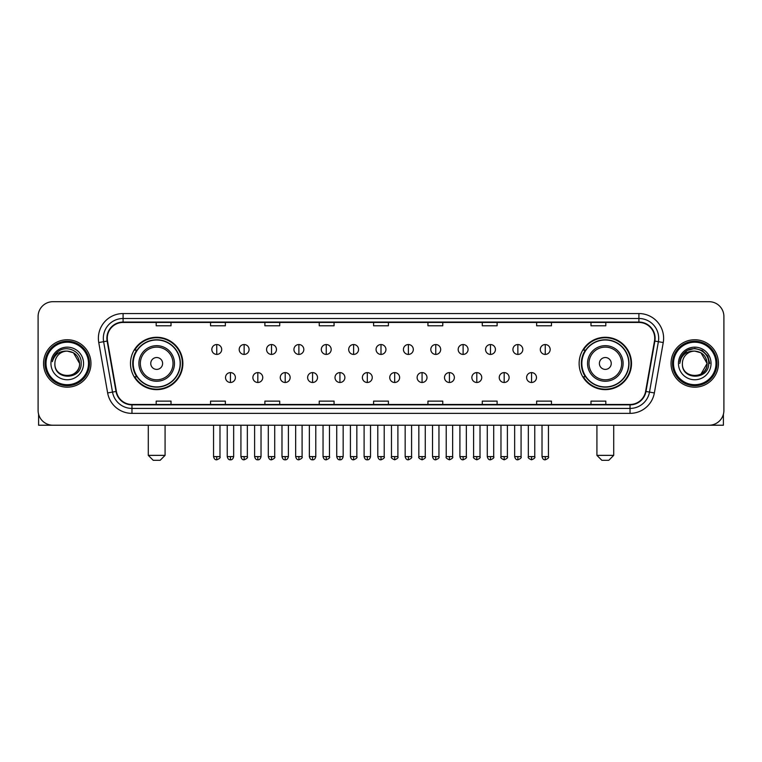 <?xml version="1.0" encoding="UTF-8"?>
<svg xmlns="http://www.w3.org/2000/svg" width="762" height="762" viewBox="0 0 762 762"><rect width="100%" height="100%" fill="white"/><g stroke="black" fill="none" stroke-linecap="round" stroke-linejoin="round"><path stroke-width="1.14" d="M579.13 363.464A26.184 26.184 0 0 0 605.314 389.649A26.184 26.184 0 0 0 631.508 363.464A26.184 26.184 0 0 0 605.314 337.271A26.184 26.184 0 0 0 579.13 363.464M130.493 363.464A26.184 26.184 0 0 0 156.686 389.649A26.184 26.184 0 0 0 182.87 363.464A26.184 26.184 0 0 0 156.686 337.271A26.184 26.184 0 0 0 130.493 363.464M136.779 376.799A23.965 23.965 0 0 1 136.779 350.12M585.407 376.799A23.965 23.965 0 0 1 585.407 350.12M38.1 316.525L38.1 410.394A14.821 14.821 0 0 0 52.921 425.225L709.079 425.225A14.821 14.821 0 0 0 723.9 410.394L723.9 316.525A14.821 14.821 0 0 0 709.079 301.695L52.921 301.695A14.821 14.821 0 0 0 38.1 316.525L38.1 410.394M43.539 363.464A23.717 23.717 0 0 0 67.256 387.172A23.717 23.717 0 0 0 90.964 363.464A23.717 23.717 0 0 0 67.256 339.747A23.717 23.717 0 0 0 43.539 363.464A23.717 23.717 0 0 0 67.256 387.172A23.717 23.717 0 0 0 90.964 363.464A23.717 23.717 0 0 0 67.256 339.747A23.717 23.717 0 0 0 43.539 363.464M671.036 363.464A23.717 23.717 0 0 0 694.744 387.172A23.717 23.717 0 0 0 718.461 363.464A23.717 23.717 0 0 0 694.744 339.747A23.717 23.717 0 0 0 671.036 363.464A23.717 23.717 0 0 0 694.744 387.172A23.717 23.717 0 0 0 718.461 363.464A23.717 23.717 0 0 0 694.744 339.747A23.717 23.717 0 0 0 671.036 363.464M107.271 338.261A15.812 15.812 0 0 1 123.082 322.45L638.918 322.45A15.812 15.812 0 0 1 654.491 341.005L645.604 391.401A15.812 15.812 0 0 1 630.031 404.47L131.969 404.47A15.812 15.812 0 0 1 116.395 391.401L107.509 341.005A15.812 15.812 0 0 1 107.271 338.261M106.88 338.261A16.202 16.202 0 0 0 107.128 341.071L116.014 391.468A16.202 16.202 0 0 0 131.969 404.86L630.031 404.86A16.202 16.202 0 0 0 645.986 391.468L654.872 341.071A16.202 16.202 0 0 0 638.918 322.059L123.082 322.059A16.202 16.202 0 0 0 106.88 338.261M98.755 342.548A24.708 24.708 0 0 1 123.082 313.553L638.918 313.553A24.708 24.708 0 0 1 663.245 342.548L654.358 392.944A24.708 24.708 0 0 1 630.031 413.366L131.969 413.366A24.708 24.708 0 0 1 107.642 392.944L98.755 342.548L103.622 341.69A19.764 19.764 0 0 1 123.082 318.497L638.918 318.497A19.764 19.764 0 0 1 658.378 341.69L649.491 392.087A19.764 19.764 0 0 1 630.031 408.422L131.969 408.422A19.764 19.764 0 0 1 112.509 392.087L103.622 341.69A19.764 19.764 0 0 1 103.318 338.261M709.079 301.695L52.921 301.695M52.921 425.225L709.079 425.225M723.9 410.394L723.9 316.525M645.986 391.468L649.491 392.087L658.378 341.69L663.245 342.548M373.59 322.45L373.59 325.793L388.41 325.793L388.41 322.45M319.24 322.45L319.24 325.793L334.061 325.793L334.061 322.45M264.89 322.45L264.89 325.793L279.711 325.793L279.711 322.45M210.541 322.45L210.541 325.793L225.362 325.793L225.362 322.45M156.191 322.45L156.191 325.793L171.012 325.793L171.012 322.45M427.939 322.45L427.939 325.793L442.76 325.793L442.76 322.45M482.289 322.45L482.289 325.793L497.11 325.793L497.11 322.45M536.639 322.45L536.639 325.793L551.459 325.793L551.459 322.45M590.988 322.45L590.988 325.793L605.809 325.793L605.809 322.45M388.41 404.47L388.41 401.126L373.59 401.126L373.59 404.47M334.061 404.47L334.061 401.126L319.24 401.126L319.24 404.47M279.711 404.47L279.711 401.126L264.89 401.126L264.89 404.47M225.362 404.47L225.362 401.126L210.541 401.126L210.541 404.47M171.012 404.47L171.012 401.126L156.191 401.126L156.191 404.47M442.76 404.47L442.76 401.126L427.939 401.126L427.939 404.47M497.11 404.47L497.11 401.126L482.289 401.126L482.289 404.47M551.459 404.47L551.459 401.126L536.639 401.126L536.639 404.47M605.809 404.47L605.809 401.126L590.988 401.126L590.988 404.47M38.595 414.195L38.595 425.225L95.907 425.225M88.497 363.464A21.25 21.25 0 0 0 67.256 342.214A21.25 21.25 0 0 0 46.006 363.464A21.25 21.25 0 0 0 67.256 384.705A21.25 21.25 0 0 0 88.497 363.464M89.487 363.464A22.231 22.231 0 0 0 67.256 341.224A22.231 22.231 0 0 0 45.015 363.464A22.231 22.231 0 0 0 67.256 385.696A22.231 22.231 0 0 0 89.487 363.464M79.6 363.464C78.867 355.959 74.752 351.834 67.256 351.111L73.428 352.758L79.6 363.464L73.428 352.758L67.256 351.111L73.428 352.758L79.6 363.464L73.428 352.758L67.256 351.111L73.428 352.758L79.6 363.464C80.362 379.39 54.14 379.39 54.902 363.464C53.797 380.6 81.744 380.219 81.163 363.464C82.077 351.692 66.665 344.214 57.779 351.796C54.683 354.387 52.864 357.673 52.33 361.664C54.664 354.301 59.636 350.787 67.256 351.111L73.428 352.758L79.6 363.464C80.362 379.39 54.14 379.39 54.902 363.464C54.14 379.39 80.362 379.39 79.6 363.464C80.362 379.39 54.14 379.39 54.902 363.464C54.14 379.39 80.362 379.39 79.6 363.464C80.362 379.39 54.14 379.39 54.902 363.464C54.14 379.39 80.362 379.39 79.6 363.464C80.362 379.39 54.14 379.39 54.902 363.464C54.14 379.39 80.362 379.39 79.6 363.464C80.362 379.39 54.14 379.39 54.902 363.464C54.14 379.39 80.362 379.39 79.6 363.464C80.362 379.39 54.14 379.39 54.902 363.464C54.14 379.39 80.362 379.39 79.6 363.464C80.362 379.39 54.14 379.39 54.902 363.464A12.354 12.354 0 0 1 67.256 351.111L73.428 352.758L79.6 363.464C80.096 373.047 67.77 379.419 60.246 373.637M50.949 363.464A16.307 16.307 0 0 0 67.256 379.762A16.307 16.307 0 0 0 83.553 363.464A16.307 16.307 0 0 0 67.256 347.158A16.307 16.307 0 0 0 50.949 363.464M57.779 351.796L54.131 356.13M53.912 356.549L54.235 355.949L53.912 356.549M160.144 460.305L153.219 460.305L148.285 455.362L165.078 455.362L160.144 460.305M162.611 363.464A5.925 5.925 0 0 0 156.686 357.53A5.925 5.925 0 0 0 150.752 363.464A5.925 5.925 0 0 0 156.686 369.389A5.925 5.925 0 0 0 162.611 363.464M174.469 363.464A17.783 17.783 0 0 0 156.686 345.672A17.783 17.783 0 0 0 138.894 363.464A17.783 17.783 0 0 0 156.686 381.248A17.783 17.783 0 0 0 174.469 363.464A17.783 17.783 0 0 1 156.686 381.248A17.783 17.783 0 0 1 138.894 363.464M180.156 363.464A23.47 23.47 0 0 0 156.686 339.995A23.47 23.47 0 0 0 133.217 363.464A23.47 23.47 0 0 0 156.686 386.925A23.47 23.47 0 0 0 180.156 363.464M182.375 363.464A25.689 25.689 0 0 1 134.722 376.799L137.103 376.799A23.689 23.689 0 0 0 172.355 381.219A23.689 23.689 0 0 0 172.355 345.7A23.689 23.689 0 0 0 137.103 350.12L134.722 350.12A25.689 25.689 0 0 1 182.375 363.464M608.781 460.305L601.856 460.305L596.922 455.362L613.715 455.362L608.781 460.305M611.248 363.464A5.925 5.925 0 0 0 605.314 357.53A5.925 5.925 0 0 0 599.389 363.464A5.925 5.925 0 0 0 605.314 369.389A5.925 5.925 0 0 0 611.248 363.464M623.106 363.464A17.783 17.783 0 0 0 605.314 345.672A17.783 17.783 0 0 0 587.531 363.464A17.783 17.783 0 0 0 605.314 381.248A17.783 17.783 0 0 0 623.106 363.464A17.783 17.783 0 0 1 605.314 381.248A17.783 17.783 0 0 1 587.531 363.464M628.783 363.464A23.47 23.47 0 0 0 605.314 339.995A23.47 23.47 0 0 0 581.844 363.464A23.47 23.47 0 0 0 605.314 386.925A23.47 23.47 0 0 0 628.783 363.464M631.012 363.464A25.689 25.689 0 0 1 583.359 376.799L585.74 376.799A23.689 23.689 0 0 0 620.992 381.219A23.689 23.689 0 0 0 620.992 345.7A23.689 23.689 0 0 0 585.74 350.12L583.359 350.12A25.689 25.689 0 0 1 631.012 363.464M216.76 344.538A4.943 4.943 0 0 0 211.826 349.472A4.943 4.943 0 0 0 216.76 354.416A4.943 4.943 0 0 0 221.704 349.472A4.943 4.943 0 0 0 216.76 344.538L216.76 354.416A4.943 4.943 0 0 0 221.704 349.472A4.943 4.943 0 0 0 216.76 344.538M244.135 344.538A4.943 4.943 0 0 0 239.192 349.472A4.943 4.943 0 0 0 244.135 354.416A4.943 4.943 0 0 0 249.079 349.472A4.943 4.943 0 0 0 244.135 344.538L244.135 354.416A4.943 4.943 0 0 0 249.079 349.472A4.943 4.943 0 0 0 244.135 344.538M271.51 344.538A4.943 4.943 0 0 0 266.567 349.472A4.943 4.943 0 0 0 271.51 354.416A4.943 4.943 0 0 0 276.454 349.472A4.943 4.943 0 0 0 271.51 344.538L271.51 354.416A4.943 4.943 0 0 0 276.454 349.472A4.943 4.943 0 0 0 271.51 344.538M298.885 344.538A4.943 4.943 0 0 0 293.942 349.472A4.943 4.943 0 0 0 298.885 354.416A4.943 4.943 0 0 0 303.819 349.472A4.943 4.943 0 0 0 298.885 344.538L298.885 354.416A4.943 4.943 0 0 0 303.819 349.472A4.943 4.943 0 0 0 298.885 344.538M326.25 344.538A4.943 4.943 0 0 0 321.316 349.472A4.943 4.943 0 0 0 326.25 354.416A4.943 4.943 0 0 0 331.194 349.472A4.943 4.943 0 0 0 326.25 344.538L326.25 354.416A4.943 4.943 0 0 0 331.194 349.472A4.943 4.943 0 0 0 326.25 344.538M353.625 344.538A4.943 4.943 0 0 0 348.682 349.472A4.943 4.943 0 0 0 353.625 354.416A4.943 4.943 0 0 0 358.569 349.472A4.943 4.943 0 0 0 353.625 344.538L353.625 354.416A4.943 4.943 0 0 0 358.569 349.472A4.943 4.943 0 0 0 353.625 344.538M381 344.538A4.943 4.943 0 0 0 376.057 349.472A4.943 4.943 0 0 0 381 354.416A4.943 4.943 0 0 0 385.943 349.472A4.943 4.943 0 0 0 381 344.538L381 354.416A4.943 4.943 0 0 0 385.943 349.472A4.943 4.943 0 0 0 381 344.538M408.375 344.538A4.943 4.943 0 0 0 403.431 349.472A4.943 4.943 0 0 0 408.375 354.416A4.943 4.943 0 0 0 413.318 349.472A4.943 4.943 0 0 0 408.375 344.538L408.375 354.416A4.943 4.943 0 0 0 413.318 349.472A4.943 4.943 0 0 0 408.375 344.538M435.75 344.538A4.943 4.943 0 0 0 430.806 349.472A4.943 4.943 0 0 0 435.75 354.416A4.943 4.943 0 0 0 440.684 349.472A4.943 4.943 0 0 0 435.75 344.538L435.75 354.416A4.943 4.943 0 0 0 440.684 349.472A4.943 4.943 0 0 0 435.75 344.538M463.115 344.538A4.943 4.943 0 0 0 458.181 349.472A4.943 4.943 0 0 0 463.115 354.416A4.943 4.943 0 0 0 468.058 349.472A4.943 4.943 0 0 0 463.115 344.538L463.115 354.416A4.943 4.943 0 0 0 468.058 349.472A4.943 4.943 0 0 0 463.115 344.538M490.49 344.538A4.943 4.943 0 0 0 485.546 349.472A4.943 4.943 0 0 0 490.49 354.416A4.943 4.943 0 0 0 495.433 349.472A4.943 4.943 0 0 0 490.49 344.538L490.49 354.416A4.943 4.943 0 0 0 495.433 349.472A4.943 4.943 0 0 0 490.49 344.538M517.865 344.538A4.943 4.943 0 0 0 512.921 349.472A4.943 4.943 0 0 0 517.865 354.416A4.943 4.943 0 0 0 522.808 349.472A4.943 4.943 0 0 0 517.865 344.538L517.865 354.416A4.943 4.943 0 0 0 522.808 349.472A4.943 4.943 0 0 0 517.865 344.538M545.24 344.538A4.943 4.943 0 0 0 540.296 349.472A4.943 4.943 0 0 0 545.24 354.416A4.943 4.943 0 0 0 550.174 349.472A4.943 4.943 0 0 0 545.24 344.538L545.24 354.416A4.943 4.943 0 0 0 550.174 349.472A4.943 4.943 0 0 0 545.24 344.538M230.448 372.599A4.943 4.943 0 0 0 225.514 377.542A4.943 4.943 0 0 0 230.448 382.486A4.943 4.943 0 0 0 235.391 377.542A4.943 4.943 0 0 0 230.448 372.599L230.448 382.486A4.943 4.943 0 0 0 235.391 377.542A4.943 4.943 0 0 0 230.448 372.599M257.823 372.599A4.943 4.943 0 0 0 252.879 377.542A4.943 4.943 0 0 0 257.823 382.486A4.943 4.943 0 0 0 262.766 377.542A4.943 4.943 0 0 0 257.823 372.599L257.823 382.486A4.943 4.943 0 0 0 262.766 377.542A4.943 4.943 0 0 0 257.823 372.599M285.198 372.599A4.943 4.943 0 0 0 280.254 377.542A4.943 4.943 0 0 0 285.198 382.486A4.943 4.943 0 0 0 290.141 377.542A4.943 4.943 0 0 0 285.198 372.599L285.198 382.486A4.943 4.943 0 0 0 290.141 377.542A4.943 4.943 0 0 0 285.198 372.599M312.572 372.599A4.943 4.943 0 0 0 307.629 377.542A4.943 4.943 0 0 0 312.572 382.486A4.943 4.943 0 0 0 317.506 377.542A4.943 4.943 0 0 0 312.572 372.599L312.572 382.486A4.943 4.943 0 0 0 317.506 377.542A4.943 4.943 0 0 0 312.572 372.599M339.938 372.599A4.943 4.943 0 0 0 335.004 377.542A4.943 4.943 0 0 0 339.938 382.486A4.943 4.943 0 0 0 344.881 377.542A4.943 4.943 0 0 0 339.938 372.599L339.938 382.486A4.943 4.943 0 0 0 344.881 377.542A4.943 4.943 0 0 0 339.938 372.599M367.313 372.599A4.943 4.943 0 0 0 362.369 377.542A4.943 4.943 0 0 0 367.313 382.486A4.943 4.943 0 0 0 372.256 377.542A4.943 4.943 0 0 0 367.313 372.599L367.313 382.486A4.943 4.943 0 0 0 372.256 377.542A4.943 4.943 0 0 0 367.313 372.599M394.687 372.599A4.943 4.943 0 0 0 389.744 377.542A4.943 4.943 0 0 0 394.687 382.486A4.943 4.943 0 0 0 399.631 377.542A4.943 4.943 0 0 0 394.687 372.599L394.687 382.486A4.943 4.943 0 0 0 399.631 377.542A4.943 4.943 0 0 0 394.687 372.599M422.062 372.599A4.943 4.943 0 0 0 417.119 377.542A4.943 4.943 0 0 0 422.062 382.486A4.943 4.943 0 0 0 426.996 377.542A4.943 4.943 0 0 0 422.062 372.599L422.062 382.486A4.943 4.943 0 0 0 426.996 377.542A4.943 4.943 0 0 0 422.062 372.599M449.428 372.599A4.943 4.943 0 0 0 444.494 377.542A4.943 4.943 0 0 0 449.428 382.486A4.943 4.943 0 0 0 454.371 377.542A4.943 4.943 0 0 0 449.428 372.599L449.428 382.486A4.943 4.943 0 0 0 454.371 377.542A4.943 4.943 0 0 0 449.428 372.599M476.802 372.599A4.943 4.943 0 0 0 471.859 377.542A4.943 4.943 0 0 0 476.802 382.486A4.943 4.943 0 0 0 481.746 377.542A4.943 4.943 0 0 0 476.802 372.599L476.802 382.486A4.943 4.943 0 0 0 481.746 377.542A4.943 4.943 0 0 0 476.802 372.599M504.177 372.599A4.943 4.943 0 0 0 499.234 377.542A4.943 4.943 0 0 0 504.177 382.486A4.943 4.943 0 0 0 509.121 377.542A4.943 4.943 0 0 0 504.177 372.599L504.177 382.486A4.943 4.943 0 0 0 509.121 377.542A4.943 4.943 0 0 0 504.177 372.599M531.552 372.599A4.943 4.943 0 0 0 526.609 377.542A4.943 4.943 0 0 0 531.552 382.486A4.943 4.943 0 0 0 536.486 377.542A4.943 4.943 0 0 0 531.552 372.599L531.552 382.486A4.943 4.943 0 0 0 536.486 377.542A4.943 4.943 0 0 0 531.552 372.599M723.405 414.195L723.405 425.225L666.093 425.225M715.994 363.464A21.25 21.25 0 0 0 694.744 342.214A21.25 21.25 0 0 0 673.503 363.464A21.25 21.25 0 0 0 694.744 384.705A21.25 21.25 0 0 0 715.994 363.464M716.985 363.464A22.231 22.231 0 0 0 694.744 341.224A22.231 22.231 0 0 0 672.513 363.464A22.231 22.231 0 0 0 694.744 385.696A22.231 22.231 0 0 0 716.985 363.464M706.374 359.273L707.098 363.464L700.926 352.758L694.744 351.111L700.926 352.758L707.098 363.464L700.926 352.758L694.744 351.111L700.926 352.758L707.098 363.464L700.926 352.758L694.744 351.111L700.926 352.758L707.098 363.464C707.86 379.39 681.638 379.39 682.4 363.464C681.295 380.6 709.241 380.219 708.66 363.464C709.574 351.692 694.163 344.214 685.276 351.796C682.181 354.387 680.361 357.673 679.828 361.664C682.161 354.301 687.134 350.787 694.744 351.111L700.926 352.758L707.098 363.464C707.86 379.39 681.638 379.39 682.4 363.464C681.638 379.39 707.86 379.39 707.098 363.464L700.926 374.161L707.098 363.464C707.86 379.39 681.638 379.39 682.4 363.464C681.638 379.39 707.86 379.39 707.098 363.464C707.86 379.39 681.638 379.39 682.4 363.464C681.638 379.39 707.86 379.39 707.098 363.464C707.86 379.39 681.638 379.39 682.4 363.464C681.638 379.39 707.86 379.39 707.098 363.464C707.86 379.39 681.638 379.39 682.4 363.464C681.638 379.39 707.86 379.39 707.098 363.464C707.86 379.39 681.638 379.39 682.4 363.464A12.354 12.354 0 0 1 694.744 351.111L700.926 352.758L707.098 363.464C707.593 373.047 695.268 379.419 687.743 373.637M694.744 351.111C702.25 351.834 706.364 355.959 707.098 363.464M678.447 363.464A16.307 16.307 0 0 0 694.744 379.762A16.307 16.307 0 0 0 711.051 363.464A16.307 16.307 0 0 0 694.744 347.158A16.307 16.307 0 0 0 678.447 363.464M685.276 351.796L681.628 356.13M681.523 356.321L687.238 350.444L694.744 348.434L702.259 350.444L707.765 355.949L709.774 363.464L707.765 355.949L702.259 350.444L694.744 348.434L687.238 350.444L681.733 355.949L679.723 363.464L681.733 355.949L687.238 350.444L694.744 348.434L702.259 350.444L707.765 355.949L709.774 363.464L707.765 355.949L702.259 350.444L694.744 348.434L687.238 350.444L681.733 355.949L679.723 363.464L681.733 355.949L687.238 350.444L694.744 348.434L702.259 350.444L707.765 355.949L709.774 363.464L707.765 355.949L702.259 350.444L694.744 348.434L687.238 350.444L681.733 355.949L679.723 363.464L681.733 355.949L687.238 350.444L694.744 348.434L702.259 350.444L707.765 355.949L709.774 363.464L707.765 355.949L702.259 350.444L694.744 348.434L687.238 350.444L681.733 355.949L679.723 363.464L681.733 355.949L687.238 350.444L694.744 348.434L702.259 350.444L707.765 355.949L709.774 363.464L707.765 355.949L702.259 350.444L694.744 348.434L687.238 350.444L681.733 355.949L679.723 363.464L681.733 355.949L687.238 350.444L694.744 348.434L702.259 350.444L707.765 355.949L709.774 363.464L707.765 355.949L702.259 350.444L694.744 348.434L687.238 350.444L681.733 355.949L679.723 363.464L681.733 355.949L687.238 350.444L694.744 348.434L702.259 350.444L707.765 355.949L709.774 363.464L707.765 355.949L702.259 350.444L694.744 348.434L687.238 350.444L681.733 355.949L679.723 363.464M681.409 356.549L681.733 355.949M638.918 313.553L638.918 322.059M103.622 341.69L107.128 341.071M131.969 413.366L131.969 404.86M630.031 404.86L630.031 413.366M107.642 392.944L116.014 391.468M654.872 341.071L658.378 341.69M123.082 313.553L123.082 322.059M649.491 392.087L654.358 392.944M173.022 363.464A16.345 16.345 0 0 0 156.686 347.12A16.345 16.345 0 0 0 140.341 363.464A16.345 16.345 0 0 0 156.686 379.8A16.345 16.345 0 0 0 173.022 363.464M621.659 363.464A16.345 16.345 0 0 0 605.314 347.12A16.345 16.345 0 0 0 588.978 363.464A16.345 16.345 0 0 0 605.314 379.8A16.345 16.345 0 0 0 621.659 363.464M216.76 456.6L213.55 456.6C214.112 458.886 215.179 459.953 216.76 459.81L216.76 456.6L219.98 456.6L219.98 425.225M244.135 456.6L240.925 456.6C241.487 458.886 242.554 459.953 244.135 459.81L244.135 456.6L247.345 456.6L247.345 425.225M271.51 456.6L268.3 456.6C268.862 458.886 269.929 459.953 271.51 459.81L271.51 456.6L274.72 456.6L274.72 425.225M298.885 456.6L295.666 456.6C296.228 458.886 297.304 459.953 298.885 459.81L298.885 456.6L302.095 456.6L302.095 425.225M326.25 456.6L323.04 456.6C323.602 458.886 324.679 459.953 326.25 459.81L326.25 456.6L329.47 456.6L329.47 425.225M353.625 456.6L350.415 456.6C350.977 458.886 352.044 459.953 353.625 459.81L353.625 456.6L356.835 456.6L356.835 425.225M381 456.6L377.79 456.6C378.352 458.886 379.419 459.953 381 459.81L381 456.6L384.21 456.6L384.21 425.225M408.375 456.6L405.165 456.6C405.717 458.886 406.794 459.953 408.375 459.81L408.375 456.6L411.585 456.6L411.585 425.225M435.75 456.6L432.53 456.6C433.092 458.886 434.169 459.953 435.75 459.81L435.75 456.6L438.96 456.6L438.96 425.225M463.115 456.6L459.905 456.6C460.467 458.886 461.534 459.953 463.115 459.81L463.115 456.6L466.334 456.6L466.334 425.225M490.49 456.6L487.28 456.6C487.842 458.886 488.909 459.953 490.49 459.81L490.49 456.6L493.7 456.6L493.7 425.225M517.865 456.6L514.655 456.6C515.217 458.886 516.284 459.953 517.865 459.81L517.865 456.6L521.075 456.6L521.075 425.225M545.24 456.6L542.02 456.6C542.582 458.886 543.658 459.953 545.24 459.81L545.24 456.6L548.449 456.6L548.449 425.225M230.448 456.6L227.238 456.6C227.8 458.886 228.867 459.953 230.448 459.81L230.448 456.6L233.658 456.6L233.658 425.225M257.823 456.6L254.613 456.6C255.175 458.886 256.242 459.953 257.823 459.81L257.823 456.6L261.033 456.6L261.033 425.225M285.198 456.6L281.988 456.6C282.54 458.886 283.616 459.953 285.198 459.81L285.198 456.6L288.407 456.6L288.407 425.225M312.572 456.6L309.353 456.6C309.915 458.886 310.991 459.953 312.572 459.81L312.572 456.6L315.782 456.6L315.782 425.225M339.938 456.6L336.728 456.6C337.29 458.886 338.357 459.953 339.938 459.81L339.938 456.6L343.157 456.6L343.157 425.225M367.313 456.6L364.103 456.6C364.665 458.886 365.731 459.953 367.313 459.81L367.313 456.6L370.522 456.6L370.522 425.225M394.687 456.6L391.478 456.6C390.82 457.619 391.897 458.695 394.687 459.81L394.687 456.6L397.897 456.6L397.897 425.225M422.062 456.6L418.843 456.6C418.195 457.619 419.262 458.695 422.062 459.81L422.062 456.6L425.272 456.6L425.272 425.225M449.428 456.6L446.218 456.6C445.57 457.619 446.637 458.695 449.428 459.81L449.428 456.6L452.647 456.6L452.647 425.225M476.802 456.6L473.593 456.6C472.945 457.619 474.012 458.695 476.802 459.81L476.802 456.6L480.012 456.6L480.012 425.225M504.177 456.6L500.967 456.6C500.31 457.619 501.386 458.695 504.177 459.81L504.177 456.6L507.387 456.6L507.387 425.225M531.552 456.6L528.342 456.6C527.685 457.619 528.761 458.695 531.552 459.81L531.552 456.6L534.762 456.6L534.762 425.225M165.078 425.225L165.078 455.362M148.285 425.225L148.285 455.362M613.715 425.225L613.715 455.362M596.922 425.225L596.922 455.362M213.55 456.6L213.55 425.225M219.98 456.6C220.628 457.619 219.561 458.695 216.76 459.81M240.925 456.6L240.925 425.225M247.345 456.6C248.002 457.619 246.926 458.695 244.135 459.81M268.3 456.6L268.3 425.225M274.72 456.6C275.368 457.619 274.301 458.695 271.51 459.81M295.666 456.6L295.666 425.225M302.095 456.6C302.743 457.619 301.676 458.695 298.885 459.81M323.04 456.6L323.04 425.225M329.47 456.6C330.117 457.619 329.051 458.695 326.25 459.81M350.415 456.6L350.415 425.225M356.835 456.6C357.492 457.619 356.416 458.695 353.625 459.81M377.79 456.6L377.79 425.225M384.21 456.6C384.867 457.619 383.791 458.695 381 459.81M405.165 456.6L405.165 425.225M411.585 456.6C412.232 457.619 411.166 458.695 408.375 459.81M432.53 456.6L432.53 425.225M438.96 456.6C439.607 457.619 438.541 458.695 435.75 459.81M459.905 456.6L459.905 425.225M466.334 456.6C466.982 457.619 465.915 458.695 463.115 459.81M487.28 456.6L487.28 425.225M493.7 456.6C494.357 457.619 493.281 458.695 490.49 459.81M514.655 456.6L514.655 425.225M521.075 456.6C521.722 457.619 520.656 458.695 517.865 459.81M542.02 456.6L542.02 425.225M548.449 456.6C549.097 457.619 548.03 458.695 545.24 459.81M227.238 456.6L227.238 425.225M233.658 456.6C233.105 458.886 232.029 459.953 230.448 459.81M254.613 456.6L254.613 425.225M261.033 456.6C260.471 458.886 259.404 459.953 257.823 459.81M281.988 456.6L281.988 425.225M288.407 456.6C287.846 458.886 286.779 459.953 285.198 459.81M309.353 456.6L309.353 425.225M315.782 456.6C315.22 458.886 314.144 459.953 312.572 459.81M336.728 456.6L336.728 425.225M343.157 456.6C342.595 458.886 341.519 459.953 339.938 459.81M364.103 456.6L364.103 425.225M370.522 456.6C369.961 458.886 368.894 459.953 367.313 459.81M391.478 456.6L391.478 425.225M397.897 456.6C398.545 457.619 397.478 458.695 394.687 459.81M418.843 456.6L418.843 425.225M425.272 456.6C425.92 457.619 424.853 458.695 422.062 459.81M446.218 456.6L446.218 425.225M452.647 456.6C453.295 457.619 452.228 458.695 449.428 459.81M473.593 456.6L473.593 425.225M480.012 456.6C480.67 457.619 479.593 458.695 476.802 459.81M500.967 456.6L500.967 425.225M507.387 456.6C508.044 457.619 506.968 458.695 504.177 459.81M528.342 456.6L528.342 425.225M534.762 456.6C535.41 457.619 534.343 458.695 531.552 459.81"/></g></svg>
